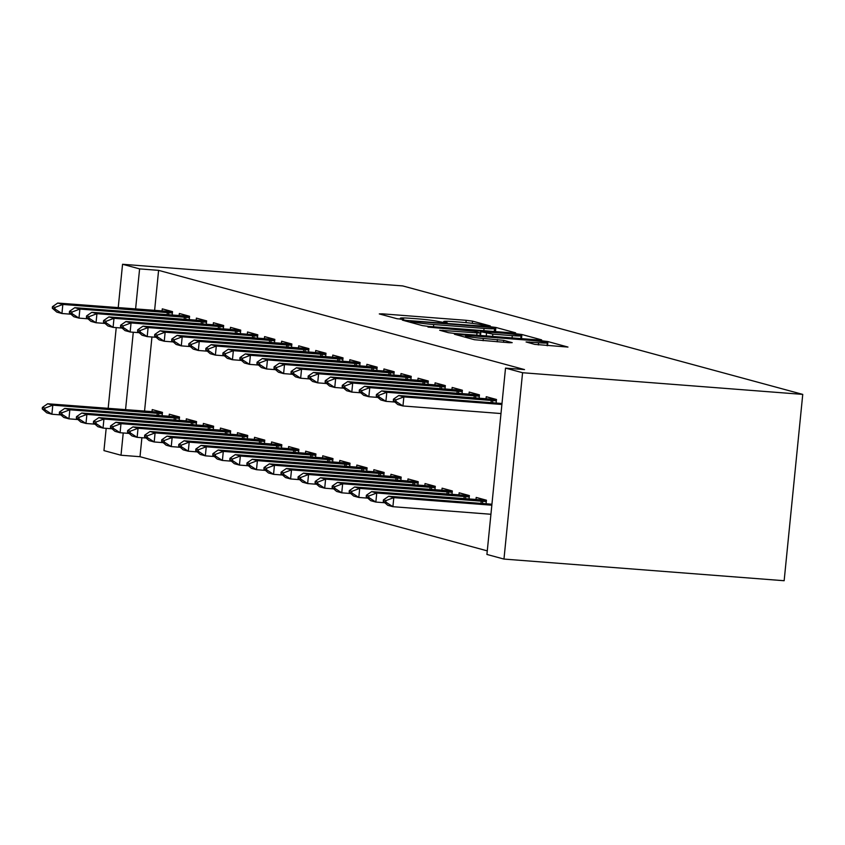 <?xml version="1.0" encoding="UTF-8"?>
<svg xmlns="http://www.w3.org/2000/svg" width="845" height="845" viewBox="0 0 845 845"><rect width="100%" height="100%" fill="white"/><g stroke="black" fill="none" stroke-linecap="round" stroke-linejoin="round"><path stroke-width="1.27" d="M488.22 326.022L490.311 325.948L472.524 321.132L466.197 320.318L382.289 313.833L379.299 313.928L397.087 318.745L403.815 319.347L401.312 318.628A15.928 0.972 5.7 0 1 400.382 318.195A15.928 0.972 5.7 0 1 410.871 318.333L417.863 318.871A15.928 0.972 5.7 0 1 438.132 321.47L444.871 322.663L447.163 322.695L444.66 321.977A15.928 0.972 5.7 0 1 443.731 321.554A15.928 0.972 5.7 0 1 454.219 321.681L461.212 322.22A15.928 0.972 5.7 0 1 481.481 324.829L488.22 326.022M534.811 344.39L567.967 347.063L547.93 341.581L541.592 340.757L454.409 334.24L474.446 339.722L509.218 342.732L512.207 342.647L503.757 340.355L483.319 338.444A13.309 0.813 5.7 0 1 465.595 335.909A13.309 0.813 5.7 0 1 474.362 336.014L529.604 340.292A13.309 0.813 5.7 0 1 547.328 342.827A13.309 0.813 5.7 0 1 538.55 342.721L526.065 341.961L534.811 344.39M505.521 368.114L522.569 372.729L503.969 559.073L486.921 554.447L505.521 368.114L524.513 369.582L158.596 270.358L139.605 268.89L135.591 309.069M522.569 372.729L802.75 394.393L402.738 285.927L122.557 264.274L139.605 268.89M512.64 332.909L515.63 332.814L495.878 327.459L489.54 326.645L402.357 320.118L422.394 325.61L428.732 326.423L512.64 332.909M521.904 334.514L541.645 339.87L538.666 339.965L454.758 333.479L448.42 332.666L439.685 330.247L476.992 332.909L480.266 332.951L474.372 331.303L427.971 327.078L515.566 333.701L521.904 334.514L521.492 338.644M503.969 559.073L784.149 580.726L802.75 394.393M496.131 403.044L496.49 399.484L486.255 396.706L486.033 398.956M486.076 503.768L486.435 500.208L476.2 497.43L475.978 499.68M462.025 393.802L462.384 390.232L452.149 387.464L451.927 389.714M451.969 494.526L452.328 490.956L442.104 488.178L441.872 490.438M427.929 384.549L428.278 380.989L418.053 378.211L417.831 380.472M417.874 485.273L418.233 481.713L407.998 478.935L407.776 481.185M393.823 375.307L394.182 371.737L383.947 368.969L383.725 371.219M383.767 476.031L384.126 472.461L373.891 469.693L373.67 471.943M359.727 366.065L360.076 362.494L349.851 359.716L349.619 361.977M349.672 466.778L350.02 463.218L339.796 460.44L339.574 462.701M325.621 356.812L325.98 353.242L315.745 350.474L315.523 352.724M315.565 457.536L315.924 453.966L305.689 451.198L305.467 453.448M291.514 347.57L291.874 343.999L281.649 341.222L281.417 343.482M281.469 448.294L281.818 444.724L271.594 441.946L271.361 444.206M137.714 329.814L137.555 331.325L140.112 332.022L140.27 330.511L137.714 329.814L142.985 326.17L248.81 334.335L257.767 334.8L247.543 331.979L247.321 334.229M257.778 334.757L257.419 338.317M247.363 439.041L247.722 435.471L237.487 432.703L237.265 434.953M223.312 329.075L223.671 325.505L213.436 322.727L213.215 324.987M213.257 429.799L213.616 426.229L203.391 423.451L203.159 425.711M189.217 319.822L189.565 316.262L179.341 313.484L179.119 315.745M179.161 420.546L179.52 416.986L169.285 414.208L169.063 416.458M158.596 270.358L154.593 310.537M151.952 336.986L144.537 411.261M141.897 437.71L140.006 456.701L487.28 550.866M162.113 415.93L162.462 412.36L152.237 409.582L152.005 411.842M172.158 315.206L172.517 311.636L162.293 308.858L162.06 311.118M196.209 425.172L196.568 421.602L186.333 418.835L186.111 421.085M206.264 324.448L206.624 320.878L196.389 318.111L196.167 320.361M230.315 434.414L230.664 430.855L220.439 428.077L220.218 430.337M240.371 333.701L240.719 330.131L230.495 327.353L230.262 329.613M264.411 443.667L264.77 440.097L254.535 437.33L254.313 439.58M274.467 342.943L274.826 339.373L264.591 336.606L264.369 338.856M298.517 452.909L298.876 449.35L288.641 446.572L288.42 448.822M308.573 352.185L308.921 348.626L298.697 345.848L298.475 348.108M332.613 462.162L332.972 458.592L322.748 455.814L322.515 458.074M342.669 361.438L343.028 357.868L332.793 355.09L332.571 357.35M366.719 471.404L367.079 467.834L356.843 465.067L356.622 467.317M376.775 370.68L377.134 367.121L366.899 364.343L366.677 366.593M400.826 480.657L401.174 477.087L390.95 474.309L390.717 476.569M410.871 379.933L411.23 376.363L401.005 373.585L400.773 375.845M434.921 489.899L435.281 486.329L425.046 483.562L424.824 485.812M444.977 389.175L445.336 385.605L435.101 382.838L434.879 385.088M469.028 499.141L469.376 495.582L459.152 492.804L458.93 495.064M479.083 398.428L479.432 394.858L469.207 392.08L468.975 394.34M140.006 456.701L121.004 455.233L103.956 450.607L106.174 428.341M133.278 332.243L125.546 409.793M123.233 432.967L121.004 455.233M122.557 264.274L118.215 307.728M116.23 327.617L108.16 408.452M491.188 327.459L413.11 321.195L410.807 321.163L413.448 321.913A15.928 0.972 5.7 0 0 433.717 324.522L484.058 328.409A15.928 0.972 5.7 0 0 494.547 328.547A15.928 0.972 5.7 0 0 493.617 328.113L491.188 327.459M512.292 335.645A13.309 0.813 5.7 0 0 521.069 335.75A13.309 0.813 5.7 0 0 503.345 333.215L480.604 331.673L492.836 334.134L512.292 335.645L512.07 337.916M162.462 412.413L47.669 403.773L52.791 405.156L162.335 413.712M44.954 408.114L42.398 407.417L42.25 408.927L44.806 409.624L44.954 408.114L52.791 405.156L51.883 414.23L60.882 414.927M44.806 409.624L51.883 414.23L46.771 412.835L42.25 408.927M47.669 403.773L42.398 407.417M52.453 306.693L52.306 308.214L54.862 308.9L55.009 307.39L52.453 306.693L57.724 303.049L172.517 311.689M172.38 312.988L62.836 304.443L61.938 313.506L56.826 312.111L52.306 308.214M70.938 314.203L61.938 313.506L54.862 308.9M57.724 303.049L62.836 304.443L55.009 307.39M179.51 417.029L64.727 408.399L69.839 409.783L179.383 418.338M62.012 412.74L59.456 412.043L59.298 413.554L61.854 414.251L62.012 412.74L69.839 409.783L68.931 418.845L77.93 419.542M61.854 414.251L68.931 418.845L63.819 417.462L59.298 413.554M64.727 408.399L59.456 412.043M196.558 421.655L81.775 413.025L86.887 414.409L196.431 422.965M79.06 417.356L76.504 416.669L76.356 418.18L78.912 418.877L79.06 417.356L86.887 414.409L85.989 423.472L94.978 424.169M78.912 418.877L85.989 423.472L80.867 422.088L76.356 418.18M81.775 413.025L76.504 416.669M69.501 311.319L69.353 312.83L71.909 313.527L72.068 312.016L69.501 311.319L74.772 307.675L189.565 316.305M189.438 317.614L79.895 309.059L78.986 318.121L73.874 316.738L69.353 312.83M87.986 318.818L78.986 318.121L71.909 313.527M74.772 307.675L79.895 309.059L72.068 312.016M86.56 315.945L86.401 317.456L88.968 318.153L89.116 316.643L86.56 315.945L91.83 312.301L206.613 320.931M206.486 322.241L96.943 313.685L96.034 322.748L90.922 321.364L86.401 317.456M105.033 323.445L96.034 322.748L88.968 318.153M91.83 312.301L96.943 313.685L89.116 316.643M213.616 426.281L98.823 417.641L103.946 419.036L213.479 427.581M96.108 421.982L93.552 421.296L93.404 422.806L95.96 423.493L96.108 421.982L103.946 419.036L103.037 428.098L112.036 428.795M95.96 423.493L103.037 428.098L97.925 426.714L93.404 422.806M98.823 417.641L93.552 421.296M230.664 430.897L115.881 422.268L120.993 423.651L230.537 432.207M113.167 426.609L110.6 425.912L110.452 427.422L113.008 428.119L113.167 426.609L120.993 423.651L120.085 432.724L129.084 433.411M113.008 428.119L120.085 432.724L114.973 431.33L110.452 427.422M115.881 422.268L110.6 425.912M103.608 320.572L103.46 322.082L106.016 322.769L106.164 321.258L103.608 320.572L108.878 316.917L223.671 325.557M223.534 326.857L113.99 318.311L113.093 327.374L107.97 325.99L103.46 322.082M122.092 328.071L113.093 327.374L106.016 322.769M108.878 316.917L113.99 318.311L106.164 321.258M120.655 325.188L120.508 326.698L123.064 327.395L123.212 325.885L120.655 325.188L125.926 321.544L240.719 330.173M240.582 331.483L131.049 322.927L130.141 332L125.028 330.606L120.508 326.698M139.14 332.687L130.141 332L123.064 327.395M125.926 321.544L131.049 322.927L123.212 325.885M247.712 435.524L132.929 426.894L138.041 428.278L247.585 436.833M130.214 431.235L127.658 430.538L127.5 432.048L130.067 432.746L130.214 431.235L138.041 428.278L137.133 437.34L146.132 438.037M130.067 432.746L137.133 437.34L132.021 435.957L127.5 432.048M132.929 426.894L127.658 430.538M257.64 336.109L148.097 327.554L147.188 336.616L142.076 335.233L137.555 331.325M156.188 337.313L147.188 336.616L140.112 332.022M142.985 326.17L148.097 327.554L140.27 330.511M264.77 440.15L149.977 431.51L155.089 432.904L264.633 441.46M147.262 435.851L144.706 435.164L144.558 436.675L147.114 437.361L147.262 435.851L155.089 432.904L154.191 441.967L163.191 442.664M147.114 437.361L154.191 441.967L149.069 440.583L144.558 436.675M149.977 431.51L144.706 435.164M154.762 334.44L154.614 335.951L157.17 336.637L157.318 335.127L154.762 334.44L160.032 330.796L274.815 339.426M274.688 340.736L165.145 332.18L164.247 341.243L159.124 339.859L154.614 335.951M173.236 341.94L164.247 341.243L157.17 336.637M160.032 330.796L165.145 332.18L157.318 335.127M281.818 444.776L167.025 436.136L172.148 437.52L281.691 446.075M164.31 440.477L161.754 439.78L161.606 441.291L164.162 441.988L164.31 440.477L172.148 437.52L171.239 446.593L180.238 447.29M164.162 441.988L171.239 446.593L166.127 445.199L161.606 441.291M167.025 436.136L161.754 439.78M298.866 449.392L184.083 440.763L189.195 442.146L298.739 450.702M181.369 445.104L178.813 444.407L178.654 445.917L181.21 446.614L181.369 445.104L189.195 442.146L188.287 451.209L197.286 451.906M181.21 446.614L188.287 451.209L183.175 449.825L178.654 445.917M184.083 440.763L178.813 444.407M315.914 454.018L201.131 445.389L206.243 446.773L315.787 455.328M198.417 449.73L195.86 449.033L195.713 450.543L198.269 451.241L198.417 449.73L206.243 446.773L205.346 455.835L214.334 456.532M198.269 451.241L205.346 455.835L200.223 454.452L195.713 450.543M201.131 445.389L195.86 449.033M332.972 458.645L218.179 450.005L223.302 451.399L332.835 459.944M215.464 454.346L212.908 453.659L212.76 455.17L215.317 455.856L215.464 454.346L223.302 451.399L222.393 460.462L231.393 461.159M215.317 455.856L222.393 460.462L217.281 459.078L212.76 455.17M218.179 450.005L212.908 453.659M350.02 463.261L235.237 454.631L240.35 456.015L349.893 464.57M232.523 458.972L229.956 458.275L229.808 459.786L232.364 460.483L232.523 458.972L240.35 456.015L239.441 465.088L248.441 465.775M232.364 460.483L239.441 465.088L234.329 463.694L229.808 459.786M235.237 454.631L229.956 458.275M367.068 467.887L252.285 459.257L257.398 460.641L366.941 469.197M249.571 463.599L247.015 462.902L246.856 464.412L249.423 465.109L249.571 463.599L257.398 460.641L256.489 469.704L265.488 470.401M249.423 465.109L256.489 469.704L251.377 468.32L246.856 464.412M252.285 459.257L247.015 462.902M384.126 472.513L269.333 463.873L274.445 465.268L383.989 473.823M266.619 468.214L264.062 467.528L263.915 469.038L266.471 469.725L266.619 468.214L274.445 465.268L273.548 474.33L282.547 475.027M266.471 469.725L273.548 474.33L268.425 472.946L263.915 469.038M269.333 463.873L264.062 467.528M171.81 339.056L171.662 340.577L174.218 341.264L174.366 339.753L171.81 339.056L177.08 335.412L291.874 344.052M291.736 345.351L182.193 336.806L181.295 345.869L176.183 344.475L171.662 340.577M190.294 346.566L181.295 345.869L174.218 341.264M177.08 335.412L182.193 336.806L174.366 339.753M188.857 343.683L188.71 345.193L191.266 345.89L191.424 344.38L188.857 343.683L194.128 340.039L308.921 348.668M308.795 349.978L199.251 341.422L198.343 350.485L193.23 349.101L188.71 345.193M207.342 351.182L198.343 350.485L191.266 345.89M194.128 340.039L199.251 341.422L191.424 344.38M205.916 348.309L205.757 349.819L208.324 350.517L208.472 349.006L205.916 348.309L211.187 344.665L325.969 353.294M325.843 354.604L216.299 346.049L215.39 355.111L210.278 353.728L205.757 349.819M224.39 355.808L215.39 355.111L208.324 350.517M211.187 344.665L216.299 346.049L208.472 349.006M222.964 352.935L222.816 354.446L225.372 355.132L225.52 353.622L222.964 352.935L228.234 349.281L343.028 357.921M342.89 359.231L233.347 350.675L232.449 359.738L227.326 358.354L222.816 354.446M241.448 360.435L232.449 359.738L225.372 355.132M228.234 349.281L233.347 350.675L225.52 353.622M240.012 357.551L239.864 359.062L242.42 359.759L242.568 358.248L240.012 357.551L245.282 353.907L360.076 362.547M359.938 363.846L250.405 355.291L249.497 364.364L244.385 362.97L239.864 359.062M258.496 365.051L249.497 364.364L242.42 359.759M245.282 353.907L250.405 355.291L242.568 358.248M257.07 362.178L256.912 363.688L259.468 364.385L259.626 362.875L257.07 362.178L262.341 358.533L377.123 367.163M376.997 368.473L267.453 359.917L266.545 368.98L261.432 367.596L256.912 363.688M275.544 369.677L266.545 368.98L259.468 364.385M262.341 358.533L267.453 359.917L259.626 362.875M274.118 366.804L273.97 368.314L276.526 369.001L276.674 367.49L274.118 366.804L279.389 363.16L394.171 371.789M394.045 373.099L284.501 364.544L283.603 373.606L278.48 372.222L273.97 368.314M292.592 374.303L283.603 373.606L276.526 369.001M279.389 363.16L284.501 364.544L276.674 367.49M401.174 477.14L286.381 468.5L291.504 469.883L401.048 478.439M283.666 472.841L281.11 472.144L280.962 473.654L283.519 474.351L283.666 472.841L291.504 469.883L290.595 478.957L299.595 479.654M283.519 474.351L290.595 478.957L285.483 477.562L280.962 473.654M286.381 468.5L281.11 472.144M291.166 371.42L291.018 372.941L293.574 373.627L293.722 372.117L291.166 371.42L296.437 367.776L411.23 376.416M411.092 377.715L301.549 369.17L300.651 378.233L295.539 376.838L291.018 372.941M309.65 378.93L300.651 378.233L293.574 373.627M296.437 367.776L301.549 369.17L293.722 372.117M418.222 481.756L303.439 473.126L308.552 474.51L418.095 483.065M300.725 477.467L298.169 476.77L298.01 478.281L300.566 478.978L300.725 477.467L308.552 474.51L307.643 483.572L316.643 484.269M300.566 478.978L307.643 483.572L302.531 482.189L298.01 478.281M303.439 473.126L298.169 476.77M308.214 376.046L308.066 377.557L310.622 378.254L310.78 376.743L308.214 376.046L313.484 372.402L428.278 381.032M428.151 382.341L318.607 373.786L317.699 382.859L312.587 381.465L308.066 377.557M326.698 383.545L317.699 382.859L310.622 378.254M313.484 372.402L318.607 373.786L310.78 376.743M435.27 486.382L320.487 477.752L325.6 479.136L435.143 487.692M317.773 482.094L315.217 481.396L315.069 482.907L317.625 483.604L317.773 482.094L325.6 479.136L324.702 488.199L333.69 488.896M317.625 483.604L324.702 488.199L319.579 486.815L315.069 482.907M320.487 477.752L315.217 481.396M325.272 380.672L325.114 382.183L327.68 382.88L327.828 381.37L325.272 380.672L330.543 377.028L445.326 385.658M445.199 386.968L335.655 378.412L334.747 387.475L329.634 386.091L325.114 382.183M343.746 388.172L334.747 387.475L327.68 382.88M330.543 377.028L335.655 378.412L327.828 381.37M452.328 491.008L337.535 482.368L342.658 483.762L452.191 492.308M334.821 486.709L332.265 486.023L332.117 487.533L334.673 488.22L334.821 486.709L342.658 483.762L341.75 492.825L350.749 493.522M334.673 488.22L341.75 492.825L336.637 491.441L332.117 487.533M337.535 482.368L332.265 486.023M342.32 385.299L342.172 386.809L344.728 387.496L344.876 385.985L342.32 385.299L347.591 381.644L462.384 390.284M462.247 391.594L352.703 383.038L351.805 392.101L346.682 390.717L342.172 386.809M360.804 392.798L351.805 392.101L344.728 387.496M347.591 381.644L352.703 383.038L344.876 385.985M469.376 495.624L354.594 486.995L359.706 488.378L469.25 496.934M351.879 491.336L349.312 490.639L349.165 492.149L351.721 492.846L351.879 491.336L359.706 488.378L358.798 497.451L367.797 498.138M351.721 492.846L358.798 497.451L353.685 496.057L349.165 492.149M354.594 486.995L349.312 490.639M359.368 389.915L359.22 391.425L361.776 392.122L361.924 390.612L359.368 389.915L364.639 386.271L479.432 394.911M479.295 396.21L369.761 387.654L368.853 396.727L363.741 395.333L359.22 391.425M377.852 397.425L368.853 396.727L361.776 392.122M364.639 386.271L369.761 387.654L361.924 390.612M486.424 500.251L371.642 491.621L376.754 493.005L486.297 501.56M368.927 495.962L366.371 495.265L366.212 496.775L368.779 497.473L368.927 495.962L376.754 493.005L375.845 502.067L384.845 502.764M368.779 497.473L375.845 502.067L370.733 500.684L366.212 496.775M371.642 491.621L366.371 495.265M376.426 394.541L376.268 396.051L378.824 396.749L378.982 395.238L376.426 394.541L381.697 390.897L496.48 399.527M496.353 400.836L386.809 392.281L385.901 401.343L380.789 399.96L376.268 396.051M394.9 402.04L385.901 401.343L378.824 396.749M381.697 390.897L386.809 392.281L378.982 395.238M491.927 504.222L388.689 496.237L393.802 497.631L491.832 505.204M385.975 500.578L383.419 499.891L383.271 501.402L385.827 502.088L385.975 500.578L393.802 497.631L392.904 506.694L490.924 514.267M385.827 502.088L392.904 506.694L387.781 505.31L383.271 501.402M388.689 496.237L383.419 499.891M393.474 399.167L393.326 400.678L395.882 401.364L396.03 399.854L393.474 399.167L398.745 395.523L501.983 403.498M501.888 404.48L403.857 396.907L402.959 405.97L397.837 404.586L393.326 400.678M500.979 413.543L402.959 405.97L395.882 401.364M398.745 395.523L403.857 396.907L396.03 399.854M444.597 322.642L444.66 321.977M401.238 319.294L401.312 318.628M382.204 314.71L382.289 313.833M465.965 322.632L466.197 320.318M472.313 323.329L472.524 321.132M405.547 321.047L405.642 320.16M489.487 327.173L489.54 326.645M495.466 331.589L495.878 327.459M410.892 322.494L411.019 321.258M413.321 323.149L413.448 321.913M433.485 326.793L433.717 324.522M483.826 330.68L484.058 328.409M442.875 331.166L442.96 330.279M476.76 335.18L476.992 332.909M515.482 334.525L515.566 333.701M480.53 335.476L480.889 331.8M486.245 335.919L486.498 333.321M492.614 336.405L492.836 334.134M529.266 342.89L529.35 342.003M538.339 344.94L538.55 342.721M483.097 340.715L483.319 338.444M497.187 341.803L497.42 339.542M503.557 342.299L503.757 340.355M457.599 335.159L457.684 334.271M541.508 341.57L541.592 340.757M547.518 345.7L547.93 341.581M158.554 415.655L158.786 413.374M157.033 415.529L157.265 413.237M167.321 312.513L167.088 314.805M168.831 312.65L168.609 314.932M175.602 420.271L175.834 417.99M174.081 420.155L174.313 417.863M192.66 424.898L192.882 422.616M191.139 424.781L191.361 422.479M184.368 317.139L184.136 319.431M185.889 317.266L185.657 319.547M201.416 321.765L201.184 324.058M202.937 321.892L202.705 324.174M209.708 429.524L209.93 427.243M208.187 429.408L208.419 427.105M226.756 434.14L226.988 431.869M225.235 434.024L225.467 431.732M218.464 326.381L218.242 328.684M219.985 326.519L219.763 328.8M235.523 331.008L235.29 333.3M237.044 331.145L236.811 333.416M243.804 438.766L244.036 436.485M242.283 438.65L242.515 436.358M252.57 335.634L252.338 337.926M254.091 335.761L253.859 338.042M260.862 443.393L261.084 441.111M259.341 443.276L259.563 440.974M269.618 340.25L269.397 342.552M271.139 340.387L270.918 342.669M277.91 448.019L278.142 445.737M276.389 447.892L276.621 445.6M294.958 452.635L295.19 450.353M293.437 452.519L293.669 450.227M312.016 457.261L312.238 454.98M310.495 457.145L310.717 454.853M329.064 461.888L329.286 459.606M327.543 461.771L327.775 459.469M346.112 466.503L346.344 464.232M344.591 466.387L344.823 464.095M363.16 471.13L363.392 468.848M361.639 471.014L361.871 468.721M380.218 475.756L380.44 473.475M378.697 475.64L378.919 473.337M286.677 344.876L286.444 347.179M288.187 345.013L287.965 347.295M303.725 349.503L303.492 351.795M305.246 349.629L305.013 351.911M320.773 354.129L320.54 356.421M322.294 354.256L322.061 356.537M337.82 358.745L337.599 361.047M339.341 358.882L339.12 361.164M354.879 363.371L354.646 365.663M356.4 363.508L356.167 365.779M371.927 367.997L371.694 370.29M373.448 368.124L373.215 370.406M388.975 372.613L388.753 374.916M390.496 372.751L390.274 375.032M397.266 480.382L397.499 478.101M395.745 480.256L395.978 477.964M406.033 377.24L405.801 379.542M407.543 377.377L407.322 379.658M414.314 484.998L414.546 482.717M412.793 484.882L413.025 482.59M423.081 381.866L422.849 384.158M424.602 381.993L424.37 384.274M431.372 489.625L431.594 487.343M429.851 489.508L430.073 487.216M440.129 386.492L439.896 388.784M441.65 386.619L441.417 388.901M448.42 494.251L448.642 491.97M446.899 494.135L447.132 491.832M457.177 391.108L456.955 393.411M458.698 391.246L458.476 393.527M465.468 498.867L465.701 496.596M463.947 498.751L464.18 496.459M474.235 395.735L474.003 398.027M475.756 395.872L475.524 398.153M482.516 503.493L482.748 501.212M480.995 503.377L481.227 501.085M491.283 400.361L491.051 402.653M492.804 400.488L492.572 402.769M443.625 322.558L443.731 321.554M400.276 319.209L400.382 318.195M410.681 322.431L410.807 321.163M494.251 331.493L494.547 328.547M480.023 335.433L480.266 332.951M520.784 338.581L521.069 335.75M480.224 335.454L480.604 331.673M547.042 345.658L547.328 342.827M465.458 337.282L465.595 335.909"/></g></svg>
